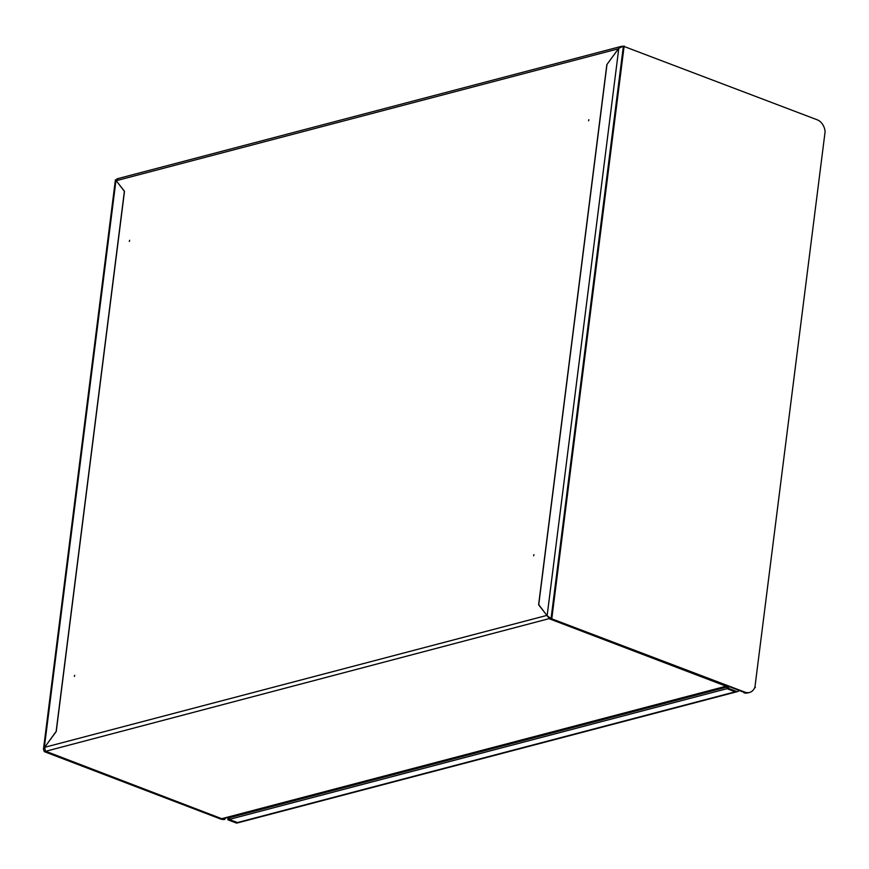 <?xml version="1.0" encoding="UTF-8"?>
<svg xmlns="http://www.w3.org/2000/svg" width="869" height="869" viewBox="0 0 869 869"><rect width="100%" height="100%" fill="white"/><g stroke="black" fill="none" stroke-linecap="round" stroke-linejoin="round"><path stroke-width="1.3" d="M533.62 555.802L533.914 554.661L533.62 555.802M588.574 120.813L588.856 119.672L588.574 120.813M74.376 676.43L74.669 675.289L74.376 676.43M129.329 241.441L129.622 240.3L129.329 241.441M45.438 751.153L221.725 818.696L45.503 751.348L44.645 747.318L56.246 731.492L124.495 191.31L116.218 180.698L118.032 178.938M606.844 64.61L618.804 48.273L623.366 46.209L620.748 46.524L618.456 48.773L606.844 64.61L538.606 604.791L549.675 618.913L726.115 686.217L549.892 618.858L551.065 618.554L727.277 685.913A3.041 0.956 -172.8 0 1 728.352 686.803A3.041 0.956 -172.8 0 1 727.635 687.303L726.473 686.423M223.376 818.641L221.725 818.696L224.81 819.369L225.321 818.131M549.729 618.478L45.72 751.283M623.366 46.209L551.065 618.554L744.972 692.169A12.155 9.103 75.3 0 0 749.502 692.474A12.155 9.103 75.3 0 0 754.933 687.107L825.105 131.675A12.155 9.103 75.3 0 0 817.273 119.824L623.366 46.209L551.065 618.554L547.122 615.752L538.737 604.683L606.953 64.654M549.892 618.858L547.122 615.752L618.804 48.273M224.81 819.369A3.041 0.956 -172.8 0 1 220.563 819L44.341 751.652L45.503 751.348M116.642 179.307L115.979 180.35L124.473 191.452M43.45 749.317L115.403 179.818L116.185 180.426M44.46 747.894L43.45 749.35L44.341 751.652M124.365 191.408L56.137 731.448L44.286 747.829L115.979 180.35M551.837 618.348L624.148 46.003M551.065 618.554L744.19 692.376A12.155 9.103 75.3 0 0 748.72 692.68A12.155 9.103 75.3 0 0 749.111 692.56M744.049 692.321L744.766 692.615A12.155 9.103 75.3 0 0 748.644 692.702A12.155 9.103 75.3 0 0 748.687 692.691L749.502 692.474M743.983 692.81A12.155 9.103 75.3 0 0 747.872 692.897A12.155 9.103 75.3 0 0 748.252 692.789M825.105 131.675L754.933 687.107M754.672 687.748L755.378 687.488M249.251 811.842L248.067 812.819M728.591 686.412L728.352 688.324L727.179 688.628L735.391 691.767A3.041 2.27 75.3 0 0 736.521 691.843L737.694 691.539A3.041 2.27 75.3 0 0 738.368 691.192L739.237 690.475M728.352 688.324L736.564 691.463A3.041 2.27 75.3 0 0 737.694 691.539M727.364 687.194L727.179 688.628M238.464 822.661A3.041 2.27 -104.7 0 1 238.367 822.693A3.041 2.27 -104.7 0 1 237.237 822.617L229.025 819.478L229.329 817.077M238.367 822.693L237.194 822.997A3.041 2.27 -104.7 0 1 236.064 822.921L227.852 819.782L229.025 819.478M227.852 819.782L228.156 817.381M736.423 691.865A3.041 2.27 -104.7 0 1 736.336 691.898A3.041 2.27 -104.7 0 1 735.196 691.822L726.984 688.683L229.22 819.424L229.438 817.707L726.94 687.031M735.196 691.822L237.433 822.563A3.041 2.27 75.3 0 0 238.562 822.639L736.336 691.898M726.984 688.683L727.179 687.129M237.433 822.563L229.22 819.424M44.645 747.318L546.873 615.404M618.456 48.773L116.218 180.698M221.725 818.696L726.115 686.217M744.19 692.376L744.972 692.169M736.564 691.463L735.391 691.767M236.064 822.921L237.237 822.617M262.08 808.474L262.666 808.702M117 178.84L620.748 46.524M726.212 686.564L223.529 818.598M748.644 692.702L747.872 692.897"/></g></svg>
